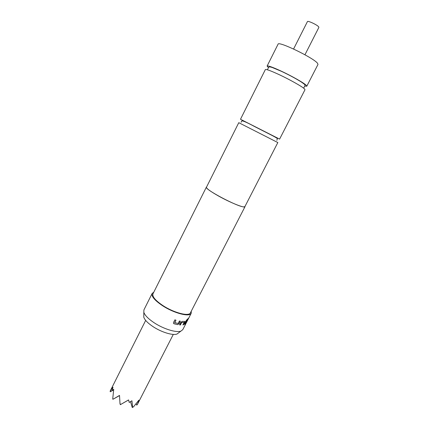 <?xml version="1.0" encoding="UTF-8"?>
<svg xmlns="http://www.w3.org/2000/svg" width="429" height="429" viewBox="0 0 429 429"><rect width="100%" height="100%" fill="white"/><g stroke="black" fill="none" stroke-linecap="round" stroke-linejoin="round"><path stroke-width="0.64" d="M277.037 142.149L238.776 122.683L206.488 187.183C203.947 189.033 237.58 206.858 243.763 206.901L244.873 206.66L277.853 142.508L277.037 142.149M305.003 89.704L304.434 88.83C302.139 86.578 290.063 79.762 279.563 74.828C270.892 70.801 266.152 69.053 265.353 69.589L240.487 119.262L278.802 138.712L279.606 139.103L305.003 89.704M113.642 389.859L110.285 391.768L110.108 391.2L112.977 387.221L112.216 390.288L113.723 389.323L112.741 398.777L113.551 398.959L119.525 395.415L119.991 403.598L120.667 404.493L128.566 399.93L129.226 402.466L131.928 400.75L132.615 407.346L133.51 406.837L138.867 400.166L137.28 404.692L136.62 405.078L137.275 404.692L173.295 334.411M304.944 54.767L318.865 27.424L318.752 26.973C317.685 25.07 307.668 20.335 307.421 21.616L293.581 49.003M178.646 332.813L177.016 334.025C172.919 335.73 161.261 332.175 152.869 326.528C147.742 323.064 144.712 319.943 143.785 317.17L143.801 315.127M152.15 293.452L143.903 309.936L143.828 312.291C144.863 315.336 148.252 318.79 153.995 322.656C163.395 328.952 176.426 332.968 180.931 331.108L182.781 329.66L191.216 313.267C189.8 317.304 174.083 313.309 162.553 305.711C154.703 300.418 151.233 296.332 152.15 293.452L153.797 292.181M244.997 206.419L244.986 206.714C244.75 208.446 230.175 202.595 218.35 195.919C210.264 191.307 206.269 188.379 206.376 187.13L206.606 186.942M244.986 206.714L190.417 312.838C189.06 316.715 173.997 312.88 162.945 305.598C155.411 300.525 152.086 296.605 152.965 293.838L206.376 187.13M178.185 323.434L174.764 322.705L175.97 320.173L174.876 319.846L173.557 322.431L173.445 323.112L174.051 323.772L177.649 324.619L179.054 323.739L180.373 321.171L179.424 321.01L178.185 323.434M182.186 321.38L180.866 322.335L179.553 324.898L180.405 324.968L181.735 322.485L184.127 322.452L182.899 324.919L183.521 324.817L185.012 321.471L182.186 321.38M186.98 320.061L188.267 318.988L188.819 317.91L186.443 320.2L184.674 323.643L184.62 324.485L185.875 323.568L187.72 320.034L186.722 320.812L186.165 321.895L187.124 321.133L186.422 322.495L185.285 323.353L186.878 320.002L188.438 318.393M191.264 311.191L191.216 313.267M268.474 67.669L267.111 66.071C267.943 65.481 272.699 67.192 281.392 71.203C291.918 76.115 303.984 82.979 306.252 85.296L306.799 86.208L304.708 86.052M267.111 66.071L278.067 44.187C278.115 40.707 313.83 57.974 317.546 63.315L317.991 64.441L306.799 86.208M119.53 395.57L113.551 398.959M128.228 400.219L128.587 400.005L128.217 400.177M112.741 398.777L112.918 399.356M113.706 389.441L112.216 390.288M128.577 399.967L120.667 404.493M110.285 391.768L113.69 389.559M119.991 403.598L120.324 404.697M130.539 401.673L132.271 407.55L132.615 407.346M133.51 406.837L132.271 407.55M136.213 403.684L136.62 405.078M185.296 323.294L186.813 320.082M187.124 321.133L186.25 321.734M187.366 320.742L187.457 320.297M187.049 321.09L187.258 320.683M185.875 323.568L186.202 322.747M185.768 323.509L184.62 324.485M179.579 324.839L180.405 324.968M180.325 324.903L181.639 322.554M181.655 322.42L184.127 322.452M182.942 324.833L183.521 324.817M183.43 324.753L184.824 322.276M184.733 322.211L184.888 321.359M174.683 322.549L175.906 320.157M173.547 323.386L174.051 323.772M174.013 323.707L177.649 324.619M177.585 324.555L179.054 323.739M178.99 323.675L180.277 321.155M241.103 122.249L241.527 121.396C241.205 119.959 245.458 121.622 254.279 126.399L268.838 133.794C272.785 135.811 276.952 137.988 277.37 138.637L276.828 140.374M267.412 69.788L268.624 67.289L269.621 66.822L272.056 67.412L281.51 71.364C289.06 74.936 295.538 78.4 300.944 81.767C305.909 85.151 304.944 84.888 304.928 85.703L303.63 88.16M145.672 320.399L110.173 391.076M177.016 334.025L180.931 331.108M143.785 317.17L143.828 312.291"/></g></svg>
